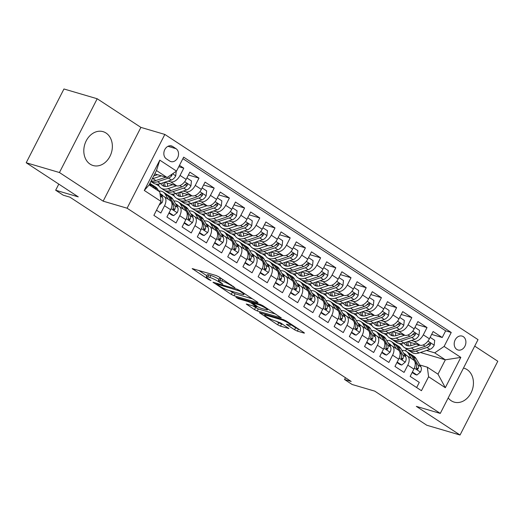 <?xml version="1.0" encoding="UTF-8"?>
<svg xmlns="http://www.w3.org/2000/svg" width="524" height="524" viewBox="0 0 524 524"><rect width="100%" height="100%" fill="white"/><g stroke="black" fill="none" stroke-linecap="round" stroke-linejoin="round"><path stroke-width="0.79" d="M234.929 287.689L218.94 276.882L216.143 275.519L192.164 268.583L208.69 279.6L210.989 280.576L208.467 278.794A7.107 1.015 -152.9 0 1 206.318 276.783A7.107 1.015 -152.9 0 1 207.871 276.888L209.829 277.465A7.107 1.015 -152.9 0 1 218.777 281.82L222.792 284.119L220.604 282.357A7.107 1.015 -152.9 0 1 218.456 280.353A7.107 1.015 -152.9 0 1 220.008 280.458L221.966 281.034A7.107 1.015 -152.9 0 1 230.92 285.39L234.929 287.689M448.197 397.932A17.652 13.952 106.4 0 0 451.203 400.736A17.652 13.952 106.4 0 0 454.184 402.118A17.652 13.952 106.4 0 0 471.869 391.074A17.652 13.952 106.4 0 0 467.12 369.63A17.652 13.952 106.4 0 0 464.14 368.248A17.652 13.952 106.4 0 0 463.478 368.077M106.045 133.037A17.652 13.952 106.4 0 0 103.064 131.655A17.652 13.952 106.4 0 0 85.373 142.698A17.652 13.952 106.4 0 0 90.128 164.143A17.652 13.952 106.4 0 0 93.108 165.525A17.652 13.952 106.4 0 0 110.793 154.482A17.652 13.952 106.4 0 0 106.045 133.037M463.314 336.657A7.244 5.725 106.4 0 0 462.089 336.094A7.244 5.725 106.4 0 0 454.832 340.62A7.244 5.725 106.4 0 0 456.784 349.416A7.244 5.725 106.4 0 0 458.002 349.986A7.244 5.725 106.4 0 0 465.26 345.454A7.244 5.725 106.4 0 0 463.314 336.657M294.58 329.766L297.377 331.129L303.966 333.067L304.451 333.1L303.776 332.471L286.169 320.937L283.373 319.575L259.393 312.632L277.674 324.801L280.471 326.157L288.921 328.535L280.707 322.967L273.967 320.446A5.941 0.845 -152.9 0 1 267.928 317.688A5.941 0.845 -152.9 0 1 264.686 315.127A5.941 0.845 -152.9 0 1 265.982 315.212L281.447 319.764A5.941 0.845 -152.9 0 1 287.486 322.522A5.941 0.845 -152.9 0 1 290.728 325.083A5.941 0.845 -152.9 0 1 289.431 324.991L286.366 324.199L287.041 324.828L294.58 329.766L295.595 327.775L298.922 329.288M59.441 172.527L103.156 201.164L140.904 127.391L97.195 98.754L59.441 172.527L26.2 162.754L78.273 196.873L55.668 190.225L63.266 195.21L69.915 197.162L351.178 381.452L344.53 379.5L352.128 384.485L374.732 391.127L426.805 425.246L460.046 435.018L497.8 361.246L474.711 346.122M103.156 201.164L127.09 208.205L440.278 413.416L416.338 406.382L460.046 435.018M257.553 302.656L258.037 302.689L257.369 302.06L239.756 290.525L236.959 289.163L212.98 282.22L231.261 294.39L234.058 295.752L257.553 302.656L257.729 302.315M262.963 305.728L281.244 317.898L257.264 310.955L254.468 309.592L246.26 304.025L256.76 306.894L251.088 302.99L248.291 301.634L238.368 298.713L235.944 297.324L260.166 304.365L262.963 305.728M26.2 162.754L63.954 88.982L97.195 98.754M431.652 334.404L442.236 337.515L433.119 331.535L429.392 338.812L423.313 334.829A9.052 5.391 123.2 0 1 413.914 341.242L411.36 340.489M416.449 324.441L427.034 327.552L417.916 321.572L414.189 328.856L408.111 324.867A9.052 5.391 123.2 0 1 398.712 331.279L396.157 330.533M401.246 314.479L411.831 317.59L402.714 311.616L398.987 318.893L392.908 314.904A9.052 5.391 123.2 0 1 383.502 321.317L380.955 320.57M386.044 304.516L396.629 307.627L387.505 301.654L383.784 308.931L377.699 304.942A9.052 5.391 123.2 0 1 368.3 311.354L365.752 310.608M370.841 294.553L381.426 297.665L372.302 291.691L368.582 298.968L362.497 294.986A9.052 5.391 123.2 0 1 353.097 301.392L350.549 300.645M355.632 284.591L366.224 287.702L357.099 281.729L353.379 289.006L347.294 285.023A9.052 5.391 123.2 0 1 337.895 291.436L335.347 290.682M340.43 274.628L351.021 277.746L341.897 271.766L338.176 279.043L332.092 275.061A9.052 5.391 123.2 0 1 322.692 281.473L320.144 280.72M325.227 264.666L335.819 267.784L326.694 261.803L322.967 269.081L316.889 265.098A9.052 5.391 123.2 0 1 307.49 271.511L304.942 270.757M310.025 254.71L320.616 257.821L311.492 251.841L307.765 259.118L301.686 255.136A9.052 5.391 123.2 0 1 292.287 261.548L289.733 260.795M294.822 244.747L305.407 247.859L296.289 241.878L292.562 249.155L286.484 245.173A9.052 5.391 123.2 0 1 277.085 251.586L274.53 250.839M279.62 234.785L290.204 237.896L281.087 231.916L277.36 239.199L271.281 235.211A9.052 5.391 123.2 0 1 261.882 241.623L259.328 240.876M264.417 224.822L275.002 227.933L265.884 221.96L262.157 229.237L256.079 225.248A9.052 5.391 123.2 0 1 246.673 231.66L244.125 230.914M249.214 214.86L259.799 217.971L250.682 211.997L246.955 219.274L240.876 215.285A9.052 5.391 123.2 0 1 231.47 221.698L228.923 220.951M234.012 204.897L244.597 208.008L235.472 202.035L231.752 209.312L225.667 205.329A9.052 5.391 123.2 0 1 216.268 211.735L213.72 210.989M218.809 194.935L229.394 198.046L220.27 192.072L216.55 199.349L210.465 195.367A9.052 5.391 123.2 0 1 201.065 201.779L198.517 201.026M203.6 184.972L214.192 188.09L205.067 182.11L201.347 189.387L195.262 185.404A9.052 5.391 123.2 0 1 185.863 191.817L183.315 191.064M188.398 175.009L198.989 178.127L189.865 172.147L186.144 179.424A9.052 5.391 123.2 0 1 176.739 185.837L164.602 182.267M156.519 210.203L160.829 213.026L164.549 205.749A9.052 5.391 123.2 0 0 164.195 196.611A9.052 5.391 123.2 0 0 163.311 196.205L161.399 195.642M164.195 196.611L170.274 200.6A9.052 5.391 123.2 0 1 170.634 209.731L166.907 217.008L176.031 222.988L179.752 215.711A9.052 5.391 123.2 0 0 179.398 206.574A9.052 5.391 123.2 0 0 178.514 206.168L176.601 205.605M179.398 206.574L185.476 210.556A9.052 5.391 -56.8 0 1 185.837 219.694L182.11 226.971L191.234 232.951L194.961 225.674A9.052 5.391 123.2 0 0 194.601 216.536A9.052 5.391 123.2 0 0 193.723 216.13L191.804 215.567M194.601 216.536L200.679 220.519A9.052 5.391 -56.8 0 1 201.039 229.656L197.312 236.933L206.436 242.913L210.163 235.63A9.052 5.391 123.2 0 0 209.803 226.499A9.052 5.391 123.2 0 0 208.925 226.093L207.006 225.53M209.803 226.499L215.881 230.481A9.052 5.391 -56.8 0 1 216.242 239.619L212.521 246.896L221.639 252.869L225.366 245.592A9.052 5.391 123.2 0 0 225.006 236.462A9.052 5.391 123.2 0 0 224.128 236.055L222.209 235.492M225.006 236.462L231.091 240.444A9.052 5.391 -56.8 0 1 231.444 249.581L227.724 256.858L236.841 262.832L240.568 255.555A9.052 5.391 123.2 0 0 240.208 246.424A9.052 5.391 123.2 0 0 239.33 246.018L237.411 245.455M240.208 246.424L246.293 250.407A9.052 5.391 -56.8 0 1 246.647 259.544L242.926 266.821L252.044 272.794L255.771 265.517A9.052 5.391 123.2 0 0 255.411 256.387A9.052 5.391 123.2 0 0 254.533 255.981L252.614 255.417M255.411 256.387L261.496 260.369A9.052 5.391 -56.8 0 1 261.849 269.506L258.129 276.783L267.253 282.757L270.974 275.48A9.052 5.391 123.2 0 0 270.613 266.343A9.052 5.391 123.2 0 0 269.736 265.943L267.816 265.38M270.613 266.343L276.698 270.332A9.052 5.391 -56.8 0 1 277.058 279.462L273.332 286.739L282.456 292.719L286.176 285.442A9.052 5.391 123.2 0 0 285.822 276.305A9.052 5.391 123.2 0 0 284.938 275.906L283.026 275.342M285.822 276.305L291.901 280.294A9.052 5.391 -56.8 0 1 292.261 289.425L288.534 296.702L297.658 302.682L301.379 295.405A9.052 5.391 123.2 0 0 301.025 286.268A9.052 5.391 123.2 0 0 300.141 285.862L298.228 285.298M301.025 286.268L307.103 290.257A9.052 5.391 -56.8 0 1 307.464 299.387L303.737 306.664L312.861 312.645L316.581 305.368A9.052 5.391 123.2 0 0 316.227 296.23A9.052 5.391 123.2 0 0 315.343 295.824L313.431 295.261M316.227 296.23L322.306 300.213A9.052 5.391 -56.8 0 1 322.666 309.35L318.939 316.627L328.063 322.607L331.79 315.33A9.052 5.391 123.2 0 0 331.43 306.193A9.052 5.391 123.2 0 0 330.552 305.787L328.633 305.223M331.43 306.193L337.508 310.175A9.052 5.391 -56.8 0 1 337.869 319.312L334.142 326.59L343.266 332.57L346.993 325.286A9.052 5.391 123.2 0 0 346.633 316.155A9.052 5.391 123.2 0 0 345.755 315.749L343.836 315.186M346.633 316.155L352.711 320.138A9.052 5.391 -56.8 0 1 353.071 329.275L349.344 336.552L358.468 342.526L362.195 335.249A9.052 5.391 123.2 0 0 361.835 326.118A9.052 5.391 123.2 0 0 360.957 325.712L359.038 325.149M361.835 326.118L367.914 330.1A9.052 5.391 -56.8 0 1 368.274 339.238L364.553 346.515L373.671 352.488L377.398 345.211A9.052 5.391 123.2 0 0 377.038 336.081A9.052 5.391 123.2 0 0 376.16 335.674L374.241 335.111M377.038 336.081L383.123 340.063A9.052 5.391 -56.8 0 1 383.476 349.2L379.756 356.477L388.874 362.451L392.6 355.174A9.052 5.391 123.2 0 0 392.24 346.043A9.052 5.391 123.2 0 0 391.363 345.637L389.443 345.074M392.24 346.043L398.325 350.025A9.052 5.391 -56.8 0 1 398.679 359.156L394.958 366.44L404.076 372.413L407.803 365.136A9.052 5.391 123.2 0 0 407.443 355.999A9.052 5.391 123.2 0 0 406.565 355.599L404.646 355.036M387.203 335.589L383.902 333.493M429.392 338.812A9.052 5.391 -56.8 0 1 419.993 345.224L407.849 341.655M372.001 325.627L368.7 323.531M414.189 328.856A9.052 5.391 -56.8 0 1 404.79 335.262L392.646 331.692M356.798 315.664L353.497 313.568M398.987 318.893A9.052 5.391 -56.8 0 1 389.587 325.306L377.444 321.736M341.596 305.702L338.294 303.606M383.784 308.931A9.052 5.391 -56.8 0 1 374.385 315.343L362.241 311.773A14.371 8.561 123.2 0 0 363.106 316.024M326.393 295.739L323.092 293.643M368.582 298.968A9.052 5.391 -56.8 0 1 359.182 305.381L347.039 301.811A14.371 8.561 123.2 0 0 347.903 306.062M311.191 285.776L307.889 283.687M353.379 289.006A9.052 5.391 -56.8 0 1 343.98 295.418L331.836 291.848M295.988 275.814L292.687 273.724M338.176 279.043A9.052 5.391 -56.8 0 1 328.771 285.456L316.634 281.886M280.785 265.858L277.484 263.762M322.967 269.081A9.052 5.391 -56.8 0 1 313.568 275.493L301.431 271.923A14.371 8.561 123.2 0 0 302.296 276.174M265.583 255.895L262.275 253.799M307.765 259.118A9.052 5.391 -56.8 0 1 298.366 265.53L286.222 261.961A14.371 8.561 123.2 0 0 287.093 266.212M250.374 245.933L247.073 243.837M292.562 249.155A9.052 5.391 -56.8 0 1 283.163 255.568L271.019 251.998M235.171 235.97L231.87 233.874M277.36 239.199A9.052 5.391 -56.8 0 1 267.961 245.605L255.817 242.036M219.969 226.008L216.667 223.912M262.157 229.237A9.052 5.391 -56.8 0 1 252.758 235.649L240.614 232.08M204.766 216.045L201.465 213.949M246.955 219.274A9.052 5.391 -56.8 0 1 237.555 225.687L225.412 222.117A14.371 8.561 123.2 0 0 226.276 226.368M189.564 206.083L186.262 203.987M231.752 209.312A9.052 5.391 -56.8 0 1 222.353 215.724L210.209 212.154A14.371 8.561 123.2 0 0 211.074 216.405M174.361 196.12L171.06 194.031M216.55 199.349A9.052 5.391 -56.8 0 1 207.15 205.762L195.007 202.192M159.158 186.158L155.857 184.068M201.347 189.387A9.052 5.391 -56.8 0 1 191.941 195.799L179.804 192.229M166.35 158.851L169.697 161.038A7.015 5.548 106.4 0 0 170.883 161.589A7.015 5.548 106.4 0 0 177.911 157.2A7.015 5.548 106.4 0 0 176.025 148.678L172.678 146.491A7.015 5.548 106.4 0 0 171.492 145.941A7.015 5.548 106.4 0 0 164.464 150.329A7.015 5.548 106.4 0 0 166.35 158.851M127.09 208.205L164.837 134.432L478.026 339.644L440.278 413.416M442.236 337.515L445.655 330.834L451.243 332.478L183.662 157.148L176.523 171.106L167.123 177.518L154.77 173.889M451.243 332.478L444.103 346.436L460.825 357.394L445.315 387.701L428.593 376.743L421.447 390.694L153.873 215.371L161.012 201.412L144.29 190.454L159.8 160.148L176.523 171.106M178.782 166.691L183.786 168.165L180.059 175.442A9.052 5.391 123.2 0 1 170.66 181.854L168.112 181.101M416.639 387.544L419.285 382.376L410.161 376.396L413.881 369.119A9.052 5.391 -56.8 0 0 413.528 359.988L407.443 355.999M198.989 178.127L195.262 185.404M214.192 188.09L210.465 195.367M229.394 198.046L225.667 205.329M244.597 208.008L240.876 215.285M259.799 217.971L256.079 225.248M275.002 227.933L271.281 235.211M290.204 237.896L286.484 245.173M305.407 247.859L301.686 255.136M320.616 257.821L316.889 265.098M335.819 267.784L332.092 275.061M351.021 277.746L347.294 285.023M366.224 287.702L362.497 294.986M381.426 297.665L377.699 304.942M396.629 307.627L392.908 314.904M411.831 317.59L408.111 324.867M427.034 327.552L423.313 334.829M445.655 330.834L182.889 158.661M183.786 168.165L179.477 165.342M420.418 352.495L445.341 359.818L434.697 352.849L426.562 350.451M402.491 345.67L399.105 343.456M167.123 177.518L156.48 170.542L149.137 184.9L159.774 191.876L161.012 201.412M140.904 127.391L164.837 134.432M345.447 377.699L344.53 379.5M58.793 184.114L55.668 190.225M419.855 364.999L427.355 367.2L437.999 374.175L445.341 359.818L460.825 357.394M405.524 350.936L406.539 348.951M428.593 376.743L427.355 367.2M434.697 352.849L444.103 346.436M156.48 170.542L159.8 160.148M149.137 184.9L144.29 190.454M445.315 387.701L437.999 374.175M218.456 280.353L219.477 278.355A7.107 1.015 -152.9 0 1 221.03 278.467L221.619 278.637M218.986 279.318A7.107 1.015 -152.9 0 0 210.844 275.473L209.829 277.465M206.318 276.783L207.34 274.786A7.107 1.015 -152.9 0 1 208.886 274.897L210.844 275.473M198.714 270.397L206.856 275.735M229.604 290.637L235.079 293.754L252.509 298.883M239.573 291.062L216.995 284.047L219.287 285.881A7.107 1.015 -152.9 0 0 228.241 290.237L242.337 294.383A7.107 1.015 -152.9 0 0 243.889 294.488A7.107 1.015 -152.9 0 0 241.734 292.484L239.573 291.062L239.828 290.571M275.716 314.086L258.286 308.964L257.264 310.955M252.81 305.846L258.286 308.964M266.159 309.769A5.941 0.845 -152.9 0 0 267.456 309.861A5.941 0.845 -152.9 0 0 264.214 307.3A5.941 0.845 -152.9 0 0 258.175 304.536L252.241 302.905L257.913 306.809L260.71 308.164L266.159 309.769M290.918 324.71L295.595 327.775M276.017 321.048L278.696 322.804L283.392 324.723M157.534 174.702L153.702 175.972M161.385 175.828L152.936 178.632A17.312 10.31 123.2 0 1 152.235 178.848M176.208 171.322L175.723 175.953A6 3.57 123.2 0 1 171.413 180.007L160.541 183.616A17.312 10.31 123.2 0 1 153.453 183.125L150.899 181.448A17.312 10.31 -56.8 0 0 157.652 181.723L168.525 178.114A6 3.57 -56.8 0 0 171.905 175.507L172.082 174.132M165.944 177.171L155.825 180.525A17.312 10.31 123.2 0 1 151.141 180.977M159.1 205.153L162.047 202.67A6 3.57 -56.8 0 0 162.473 197.483L159.944 193.166M158.818 191.247L157.652 189.256A17.312 10.31 -56.8 0 0 155.595 187.061L152.707 185.168A17.312 10.31 -56.8 0 0 151.744 184.651M151.213 186.262L150.047 184.278A17.312 10.31 -56.8 0 0 149.72 183.76M155.929 189.354L154.763 187.363A17.312 10.31 -56.8 0 0 152.707 185.168M149.93 183.348L150.886 183.976A17.312 10.31 123.2 0 1 152.936 186.171L154.102 188.155M172.743 184.664L168.551 186.053A14.371 8.561 123.2 0 1 162.669 185.647A14.371 8.561 123.2 0 1 160.803 183.524M176.588 185.791L168.138 188.594A17.312 10.31 123.2 0 1 161.058 188.103A17.312 10.31 123.2 0 1 158.228 184.134M186.898 177.95L191.443 180.931L190.926 185.915A6 3.57 123.2 0 1 186.623 189.97L175.743 193.579A17.312 10.31 123.2 0 1 168.662 193.087L165.774 191.195A17.312 10.31 -56.8 0 0 172.855 191.686L183.734 188.077A6 3.57 -56.8 0 0 187.107 185.47L187.409 184.631L186.865 183.669L185.28 184.278A6 3.57 123.2 0 1 181.907 186.878L171.027 190.487A17.312 10.31 123.2 0 1 163.947 189.996L161.058 188.103M167.673 186.302A14.371 8.561 123.2 0 1 167.562 183.138M164.909 190.513A17.312 10.31 -56.8 0 0 165.774 191.195M162.899 182.83A14.371 8.561 -56.8 0 0 164.274 186.341M165.466 186.518A14.371 8.561 123.2 0 1 164.615 182.273M187.107 185.47L185.195 184.907A3.052 1.821 123.2 0 1 184.14 185.529L184.114 185.542M187.946 194.62L183.754 196.015A14.371 8.561 123.2 0 1 177.872 195.603A14.371 8.561 123.2 0 1 176.005 193.487M191.791 195.753L183.341 198.557A17.312 10.31 123.2 0 1 176.261 198.065A17.312 10.31 123.2 0 1 173.431 194.096M202.1 187.913L206.646 190.893L206.129 195.878A6 3.57 123.2 0 1 201.825 199.932L190.946 203.541A17.312 10.31 123.2 0 1 183.865 203.05L180.977 201.157A17.312 10.31 -56.8 0 0 188.057 201.648L198.937 198.039A6 3.57 -56.8 0 0 202.31 195.432L202.611 194.594L202.067 193.631L200.489 194.24A6 3.57 123.2 0 1 197.109 196.841L186.23 200.45A17.312 10.31 123.2 0 1 179.149 199.958L176.261 198.065M182.876 196.264A14.371 8.561 123.2 0 1 182.765 193.101M180.118 200.476A17.312 10.31 -56.8 0 0 180.977 201.157M178.101 192.793A14.371 8.561 -56.8 0 0 179.483 196.304M180.669 196.48A14.371 8.561 123.2 0 1 179.817 192.236M202.31 195.432L200.397 194.869A3.052 1.821 123.2 0 1 199.343 195.491L199.317 195.504M203.148 204.583L198.956 205.978A14.371 8.561 123.2 0 1 193.074 205.565A14.371 8.561 123.2 0 1 191.208 203.45M206.993 205.716L198.55 208.519A17.312 10.31 123.2 0 1 191.463 208.028A17.312 10.31 123.2 0 1 188.633 204.059M217.303 197.876L221.855 200.856L221.331 205.84A6 3.57 123.2 0 1 217.028 209.888L206.148 213.497A17.312 10.31 123.2 0 1 199.068 213.006L196.179 211.113A17.312 10.31 -56.8 0 0 203.26 211.604L214.139 208.002A6 3.57 -56.8 0 0 217.512 205.395L217.814 204.557L217.27 203.587L215.692 204.203A6 3.57 123.2 0 1 212.312 206.803L201.439 210.412A17.312 10.31 123.2 0 1 194.352 209.921L191.463 208.028M198.079 206.227A14.371 8.561 123.2 0 1 197.967 203.063M195.321 210.438A17.312 10.31 -56.8 0 0 196.179 211.113M193.304 202.755A14.371 8.561 -56.8 0 0 194.686 206.266M195.871 206.443A14.371 8.561 123.2 0 1 195.026 202.198M217.512 205.395L215.6 204.832A3.052 1.821 123.2 0 1 214.545 205.454L214.519 205.46M218.351 214.545L214.159 215.934A14.371 8.561 123.2 0 1 208.277 215.528A14.371 8.561 123.2 0 1 206.41 213.412M222.196 215.678L213.753 218.482A17.312 10.31 123.2 0 1 206.666 217.991A17.312 10.31 123.2 0 1 203.836 214.015M232.505 207.838L237.058 210.818L236.534 215.803A6 3.57 123.2 0 1 232.23 219.851L221.351 223.46A17.312 10.31 123.2 0 1 214.27 222.969L211.382 221.076A17.312 10.31 -56.8 0 0 218.462 221.567L229.342 217.958A6 3.57 -56.8 0 0 232.715 215.357L233.016 214.513L232.473 213.55L230.894 214.159A6 3.57 123.2 0 1 227.514 216.766L216.641 220.375A17.312 10.31 123.2 0 1 209.554 219.883L206.666 217.991M213.281 216.183A14.371 8.561 123.2 0 1 213.17 213.026M210.524 220.401A17.312 10.31 -56.8 0 0 211.382 221.076M208.506 212.718A14.371 8.561 -56.8 0 0 209.888 216.229M232.715 215.357L230.802 214.794A3.052 1.821 123.2 0 1 229.748 215.416L229.722 215.423M169.141 212.646L173.693 215.626L177.25 212.633A6 3.57 -56.8 0 0 177.675 207.445L172.855 199.218A17.312 10.31 -56.8 0 0 170.798 197.024L167.909 195.131A17.312 10.31 -56.8 0 0 166.946 194.614M168.178 199.225L165.257 194.24A17.312 10.31 -56.8 0 0 163.2 192.046A17.312 10.31 -56.8 0 0 158.68 191.011M163.2 196.173A14.371 8.561 -56.8 0 0 161.589 194.502A14.371 8.561 -56.8 0 0 160.39 193.926M168.905 213.111L171.964 215.115L173.693 215.626M163.2 192.046L166.088 193.939A17.312 10.31 123.2 0 1 168.145 196.133L172.966 204.353A6 3.57 123.2 0 1 173.143 208.002L173.189 209.338L173.693 209.901L174.387 209.908L174.964 209.2A6 3.57 -56.8 0 0 174.787 205.552L169.966 197.325A17.312 10.31 -56.8 0 0 167.909 195.131M162.866 195.701A14.371 8.561 -56.8 0 0 161.32 195.511M184.343 222.608L188.895 225.589L192.459 222.595A6 3.57 -56.8 0 0 192.878 217.408L188.057 209.181A17.312 10.31 -56.8 0 0 186 206.987L183.112 205.094A17.312 10.31 -56.8 0 0 182.149 204.576M183.38 209.181L180.459 204.203A17.312 10.31 -56.8 0 0 178.402 202.009A17.312 10.31 -56.8 0 0 173.883 200.974M178.402 206.135A14.371 8.561 -56.8 0 0 176.791 204.465A14.371 8.561 -56.8 0 0 175.592 203.888M184.107 223.073L187.166 225.078L188.895 225.589M178.402 202.009L181.291 203.895A17.312 10.31 123.2 0 1 183.348 206.096L188.168 214.316A6 3.57 123.2 0 1 188.345 217.964L188.895 219.857L189.59 219.87L190.166 219.163A6 3.57 -56.8 0 0 189.989 215.515L185.168 207.288A17.312 10.31 -56.8 0 0 183.112 205.094M178.075 205.657A14.371 8.561 -56.8 0 0 176.523 205.474M199.546 232.571L204.098 235.551L207.661 232.558A6 3.57 -56.8 0 0 208.08 227.364L203.26 219.143A17.312 10.31 -56.8 0 0 201.209 216.949L198.321 215.056A17.312 10.31 -56.8 0 0 197.352 214.539M198.583 219.143L195.662 214.159A17.312 10.31 -56.8 0 0 193.605 211.965A17.312 10.31 -56.8 0 0 189.085 210.936M193.605 216.098A14.371 8.561 -56.8 0 0 191.994 214.427A14.371 8.561 -56.8 0 0 190.795 213.851M199.31 233.036L202.369 235.04L204.098 235.551M193.605 211.965L196.493 213.858A17.312 10.31 123.2 0 1 198.55 216.052L203.371 224.279A6 3.57 123.2 0 1 203.548 227.927L204.098 229.82L204.792 229.833L205.375 229.119A6 3.57 -56.8 0 0 205.192 225.477L200.371 217.25A17.312 10.31 -56.8 0 0 198.321 215.056M193.277 215.619A14.371 8.561 -56.8 0 0 191.725 215.436M214.755 242.533L219.301 245.514L222.864 242.52A6 3.57 -56.8 0 0 223.29 237.326L218.462 229.106A17.312 10.31 -56.8 0 0 216.412 226.912L213.523 225.019A17.312 10.31 -56.8 0 0 212.554 224.501M213.785 229.106L210.864 224.121A17.312 10.31 -56.8 0 0 208.807 221.927A17.312 10.31 -56.8 0 0 204.288 220.899M208.807 226.06A14.371 8.561 -56.8 0 0 207.196 224.39A14.371 8.561 -56.8 0 0 205.998 223.807M214.513 242.998L217.571 245.003L219.301 245.514M208.807 221.927L211.696 223.82A17.312 10.31 123.2 0 1 213.753 226.014L218.573 234.241A6 3.57 123.2 0 1 218.75 237.889L219.307 239.782L219.995 239.796L220.578 239.082A6 3.57 -56.8 0 0 220.401 235.433L215.574 227.213A17.312 10.31 -56.8 0 0 213.523 225.019M208.48 225.582A14.371 8.561 -56.8 0 0 206.928 225.399M233.553 224.508L229.361 225.896A14.371 8.561 123.2 0 1 223.486 225.49A14.371 8.561 123.2 0 1 221.613 223.375M237.405 225.641L228.955 228.444A17.312 10.31 123.2 0 1 221.868 227.953A17.312 10.31 123.2 0 1 219.039 223.977M247.708 217.801L252.26 220.781L251.736 225.765A6 3.57 123.2 0 1 247.433 229.813L236.553 233.422A17.312 10.31 123.2 0 1 229.473 232.931L226.584 231.038A17.312 10.31 -56.8 0 0 233.665 231.529L244.544 227.92A6 3.57 -56.8 0 0 247.918 225.32L248.219 224.475L247.675 223.512L246.097 224.121A6 3.57 123.2 0 1 242.717 226.728L231.844 230.337A17.312 10.31 123.2 0 1 224.757 229.846L221.868 227.953M228.484 226.145A14.371 8.561 123.2 0 1 228.372 222.988M225.726 230.363A17.312 10.31 -56.8 0 0 226.584 231.038M223.709 222.68A14.371 8.561 -56.8 0 0 225.091 226.191M244.95 225.379L244.924 225.386A3.052 1.821 123.2 0 0 246.005 224.757L247.918 225.32M229.957 252.489L234.503 255.476L238.066 252.483A6 3.57 -56.8 0 0 238.492 247.289L233.665 239.068A17.312 10.31 -56.8 0 0 231.615 236.874L228.726 234.981A17.312 10.31 -56.8 0 0 227.757 234.464M228.988 239.068L226.067 234.084A17.312 10.31 -56.8 0 0 224.01 231.89A17.312 10.31 -56.8 0 0 219.491 230.855M224.017 236.023A14.371 8.561 -56.8 0 0 222.399 234.352A14.371 8.561 -56.8 0 0 221.2 233.769M229.715 252.961L232.774 254.965L234.503 255.476M224.01 231.89L226.899 233.783A17.312 10.31 123.2 0 1 228.955 235.977L233.776 244.204A6 3.57 123.2 0 1 233.953 247.852L234.51 249.745L235.197 249.758L235.78 249.044A6 3.57 -56.8 0 0 235.603 245.396L230.776 237.176A17.312 10.31 -56.8 0 0 228.726 234.981M223.683 235.545A14.371 8.561 -56.8 0 0 222.13 235.361M248.756 234.47L244.564 235.859A14.371 8.561 123.2 0 1 238.689 235.453A14.371 8.561 123.2 0 1 236.822 233.337M252.607 235.603L244.158 238.407A17.312 10.31 123.2 0 1 237.077 237.916A17.312 10.31 123.2 0 1 234.248 233.94M262.91 227.763L267.463 230.743L266.939 235.728A6 3.57 123.2 0 1 262.635 239.776L251.756 243.385A17.312 10.31 123.2 0 1 244.675 242.894L241.787 241.001A17.312 10.31 -56.8 0 0 248.867 241.492L259.747 237.883A6 3.57 -56.8 0 0 263.12 235.283L263.421 234.438L262.878 233.475L261.299 234.084A6 3.57 123.2 0 1 257.926 236.691L247.046 240.3A17.312 10.31 123.2 0 1 239.966 239.809L237.077 237.916M243.686 236.108A14.371 8.561 123.2 0 1 243.575 232.944M240.929 240.32A17.312 10.31 -56.8 0 0 241.787 241.001M238.911 232.643A14.371 8.561 -56.8 0 0 240.293 236.154M241.479 236.324A14.371 8.561 123.2 0 1 240.634 232.08M263.12 235.283L261.207 234.719A3.052 1.821 123.2 0 1 260.153 235.342L260.127 235.348M245.16 262.452L249.706 265.432L253.269 262.445A6 3.57 -56.8 0 0 253.695 257.251L248.874 249.031A17.312 10.31 -56.8 0 0 246.817 246.837L243.929 244.944A17.312 10.31 -56.8 0 0 242.959 244.426M244.191 249.031L241.269 244.046A17.312 10.31 -56.8 0 0 239.213 241.852A17.312 10.31 -56.8 0 0 234.693 240.817M239.219 245.985A14.371 8.561 -56.8 0 0 237.601 244.315A14.371 8.561 -56.8 0 0 236.403 243.732M244.918 262.924L247.983 264.928L249.706 265.432M239.213 241.852L242.101 243.745A17.312 10.31 123.2 0 1 244.158 245.939L248.979 254.166A6 3.57 123.2 0 1 249.155 257.815L249.712 259.708L250.4 259.721L250.983 259.007A6 3.57 -56.8 0 0 250.806 255.358L245.985 247.138A17.312 10.31 -56.8 0 0 243.929 244.944M238.885 245.507A14.371 8.561 -56.8 0 0 237.339 245.324M263.958 244.433L259.766 245.822A14.371 8.561 123.2 0 1 253.891 245.415A14.371 8.561 123.2 0 1 252.024 243.3M267.81 245.566L259.36 248.369A17.312 10.31 123.2 0 1 252.28 247.878A17.312 10.31 123.2 0 1 249.45 243.902M278.113 237.726L282.665 240.706L282.141 245.691A6 3.57 123.2 0 1 277.838 249.738L266.965 253.347A17.312 10.31 123.2 0 1 259.878 252.856L256.989 250.963A17.312 10.31 -56.8 0 0 264.076 251.454L274.949 247.845A6 3.57 -56.8 0 0 278.329 245.245L278.63 244.4L278.08 243.437L276.502 244.046A6 3.57 123.2 0 1 273.128 246.653L262.249 250.262A17.312 10.31 123.2 0 1 255.168 249.765L252.28 247.878M258.895 246.07A14.371 8.561 123.2 0 1 258.777 242.907M256.131 250.282A17.312 10.31 -56.8 0 0 256.989 250.963M254.12 242.605A14.371 8.561 -56.8 0 0 255.496 246.116M256.688 246.287A14.371 8.561 123.2 0 1 255.836 242.042M278.329 245.245L276.41 244.682A3.052 1.821 123.2 0 1 275.362 245.304L275.329 245.311M260.363 272.414L264.915 275.395L268.471 272.408A6 3.57 -56.8 0 0 268.897 267.214L264.076 258.987A17.312 10.31 -56.8 0 0 262.02 256.793L259.131 254.9A17.312 10.31 -56.8 0 0 258.168 254.389M259.393 258.994L256.472 254.009A17.312 10.31 -56.8 0 0 254.415 251.815A17.312 10.31 -56.8 0 0 249.902 250.78M254.422 255.948A14.371 8.561 -56.8 0 0 252.804 254.278A14.371 8.561 -56.8 0 0 251.605 253.695M260.12 272.886L263.186 274.89L264.915 275.395M254.415 251.815L257.304 253.708A17.312 10.31 123.2 0 1 259.36 255.902L264.181 264.129A6 3.57 123.2 0 1 264.358 267.777L264.915 269.67L265.603 269.683L266.185 268.969A6 3.57 -56.8 0 0 266.009 265.321L261.188 257.094A17.312 10.31 -56.8 0 0 259.131 254.9M254.088 255.47A14.371 8.561 -56.8 0 0 252.542 255.286M279.161 254.395L274.969 255.784A14.371 8.561 123.2 0 1 269.094 255.378A14.371 8.561 123.2 0 1 267.227 253.262M283.012 255.529L274.563 258.325A17.312 10.31 123.2 0 1 267.482 257.834A17.312 10.31 123.2 0 1 264.653 253.865M293.316 247.682L297.868 250.668L297.35 255.653A6 3.57 123.2 0 1 293.04 259.701L282.167 263.31A17.312 10.31 123.2 0 1 275.08 262.819L272.192 260.926A17.312 10.31 -56.8 0 0 279.279 261.417L290.152 257.808A6 3.57 -56.8 0 0 293.532 255.201L293.833 254.363L293.283 253.4L291.704 254.009A6 3.57 123.2 0 1 288.331 256.609L277.451 260.218A17.312 10.31 123.2 0 1 270.371 259.727L267.482 257.834M274.098 256.033A14.371 8.561 123.2 0 1 273.98 252.869M271.334 260.245A17.312 10.31 -56.8 0 0 272.192 260.926M269.323 252.568A14.371 8.561 -56.8 0 0 270.698 256.072M271.891 256.249A14.371 8.561 123.2 0 1 271.039 252.005M293.532 255.201L291.619 254.644A3.052 1.821 123.2 0 1 290.565 255.267L290.532 255.273M275.565 282.377L280.117 285.357L283.674 282.371A6 3.57 -56.8 0 0 284.1 277.176L279.279 268.95A17.312 10.31 -56.8 0 0 277.222 266.755L274.334 264.862A17.312 10.31 -56.8 0 0 273.371 264.345M274.596 268.956L271.674 263.972A17.312 10.31 -56.8 0 0 269.624 261.777A17.312 10.31 -56.8 0 0 265.105 260.742M269.624 265.91A14.371 8.561 -56.8 0 0 268.006 264.234A14.371 8.561 -56.8 0 0 266.808 263.657M275.323 282.842L278.388 284.853L280.117 285.357M269.624 261.777L272.513 263.67A17.312 10.31 123.2 0 1 274.563 265.865L279.384 274.085A6 3.57 123.2 0 1 279.561 277.733L280.117 279.633L280.812 279.646L281.388 278.932A6 3.57 -56.8 0 0 281.211 275.283L276.39 267.057A17.312 10.31 -56.8 0 0 274.334 264.862M269.29 265.432A14.371 8.561 -56.8 0 0 267.744 265.249M290.768 292.34L295.32 295.32L298.877 292.327A6 3.57 -56.8 0 0 299.302 287.139L294.481 278.912A17.312 10.31 -56.8 0 0 292.425 276.718L289.536 274.825A17.312 10.31 -56.8 0 0 288.573 274.307M289.798 278.919L286.877 273.934A17.312 10.31 -56.8 0 0 284.827 271.74A17.312 10.31 -56.8 0 0 280.307 270.705M284.827 275.873A14.371 8.561 -56.8 0 0 283.209 274.196A14.371 8.561 -56.8 0 0 282.017 273.62M290.532 292.805L293.591 294.816L295.32 295.32M284.827 271.74L287.715 273.633A17.312 10.31 123.2 0 1 289.765 275.827L294.593 284.047A6 3.57 123.2 0 1 294.77 287.696L294.816 289.032L295.32 289.595L296.014 289.608L296.591 288.894A6 3.57 -56.8 0 0 296.414 285.246L291.593 277.019A17.312 10.31 -56.8 0 0 289.536 274.825M284.493 275.395A14.371 8.561 -56.8 0 0 282.947 275.211M305.97 302.302L310.522 305.282L314.079 302.289A6 3.57 -56.8 0 0 314.505 297.101L309.684 288.875A17.312 10.31 -56.8 0 0 307.627 286.68L304.739 284.787A17.312 10.31 -56.8 0 0 303.776 284.27M305.007 288.881L302.079 283.897A17.312 10.31 -56.8 0 0 300.029 281.702A17.312 10.31 -56.8 0 0 295.51 280.668M300.029 285.829A14.371 8.561 -56.8 0 0 298.418 284.159A14.371 8.561 -56.8 0 0 297.219 283.582M305.734 302.767L308.793 304.772L310.522 305.282M300.029 281.702L302.918 283.595A17.312 10.31 123.2 0 1 304.968 285.79L309.795 294.01A6 3.57 123.2 0 1 309.972 297.658L310.018 298.994L310.522 299.558L311.217 299.564L311.793 298.857A6 3.57 -56.8 0 0 311.616 295.209L306.795 286.982A17.312 10.31 -56.8 0 0 304.739 284.787M299.695 285.351A14.371 8.561 -56.8 0 0 298.149 285.167M321.173 312.265L325.725 315.245L329.288 312.252A6 3.57 -56.8 0 0 329.707 307.064L324.887 298.837A17.312 10.31 -56.8 0 0 322.83 296.643L319.941 294.75A17.312 10.31 -56.8 0 0 318.978 294.233M320.21 298.837L317.289 293.859A17.312 10.31 -56.8 0 0 315.232 291.658A17.312 10.31 -56.8 0 0 310.712 290.63M315.232 295.791A14.371 8.561 -56.8 0 0 313.621 294.121A14.371 8.561 -56.8 0 0 312.422 293.545M320.937 312.73L323.996 314.734L325.725 315.245M315.232 291.658L318.12 293.551A17.312 10.31 123.2 0 1 320.177 295.752L324.998 303.972A6 3.57 123.2 0 1 325.175 307.621L325.725 309.514L326.419 309.527L326.996 308.819A6 3.57 -56.8 0 0 326.819 305.171L321.998 296.944A17.312 10.31 -56.8 0 0 319.941 294.75M314.898 295.313A14.371 8.561 -56.8 0 0 313.352 295.13M336.375 322.227L340.928 325.208L344.491 322.214A6 3.57 -56.8 0 0 344.91 317.02L340.089 308.8A17.312 10.31 -56.8 0 0 338.032 306.606L335.144 304.713A17.312 10.31 -56.8 0 0 334.181 304.195M335.412 308.8L332.491 303.815A17.312 10.31 -56.8 0 0 330.434 301.621A17.312 10.31 -56.8 0 0 325.915 300.593M330.434 305.754A14.371 8.561 -56.8 0 0 328.823 304.084A14.371 8.561 -56.8 0 0 327.624 303.507M336.139 322.692L339.198 324.697L340.928 325.208M330.434 301.621L333.323 303.514A17.312 10.31 123.2 0 1 335.38 305.708L340.2 313.935A6 3.57 123.2 0 1 340.377 317.583L340.928 319.476L341.622 319.489L342.198 318.775A6 3.57 -56.8 0 0 342.021 315.127L337.201 306.907A17.312 10.31 -56.8 0 0 335.144 304.713M330.107 305.276A14.371 8.561 -56.8 0 0 328.555 305.092M351.578 332.19L356.13 335.17L359.693 332.177A6 3.57 -56.8 0 0 360.112 326.983L355.292 318.762A17.312 10.31 -56.8 0 0 353.241 316.568L350.353 314.675A17.312 10.31 -56.8 0 0 349.384 314.158M350.615 318.762L347.694 313.778A17.312 10.31 -56.8 0 0 345.637 311.584A17.312 10.31 -56.8 0 0 341.117 310.555M345.637 315.717A14.371 8.561 -56.8 0 0 344.026 314.046A14.371 8.561 -56.8 0 0 342.827 313.463M351.342 332.655L354.401 334.659L356.13 335.17M345.637 311.584L348.526 313.476A17.312 10.31 123.2 0 1 350.582 315.671L355.403 323.898A6 3.57 123.2 0 1 355.58 327.546L356.137 329.439L356.824 329.452L357.407 328.738A6 3.57 -56.8 0 0 357.224 325.09L352.403 316.869A17.312 10.31 -56.8 0 0 350.353 314.675M345.309 315.238A14.371 8.561 -56.8 0 0 343.757 315.055M366.787 342.146L371.333 345.133L374.896 342.139A6 3.57 -56.8 0 0 375.322 336.945L370.494 328.725A17.312 10.31 -56.8 0 0 368.444 326.531L365.556 324.638A17.312 10.31 -56.8 0 0 364.586 324.12M365.817 328.725L362.896 323.74A17.312 10.31 -56.8 0 0 360.839 321.546A17.312 10.31 -56.8 0 0 356.32 320.511M360.839 325.679A14.371 8.561 -56.8 0 0 359.228 324.009A14.371 8.561 -56.8 0 0 358.03 323.426M366.545 342.617L369.603 344.622L371.333 345.133M360.839 321.546L363.728 323.439A17.312 10.31 123.2 0 1 365.785 325.633L370.606 333.86A6 3.57 123.2 0 1 370.782 337.508L371.339 339.401L372.027 339.414L372.61 338.701A6 3.57 -56.8 0 0 372.433 335.052L367.606 326.832A17.312 10.31 -56.8 0 0 365.556 324.638M360.512 325.201A14.371 8.561 -56.8 0 0 358.96 325.018M381.989 352.108L386.535 355.089L390.098 352.102A6 3.57 -56.8 0 0 390.524 346.908L385.703 338.687A17.312 10.31 -56.8 0 0 383.647 336.487L380.758 334.6A17.312 10.31 -56.8 0 0 379.789 334.083M381.02 338.687L378.099 333.703A17.312 10.31 -56.8 0 0 376.042 331.509A17.312 10.31 -56.8 0 0 371.523 330.474M376.049 335.642A14.371 8.561 -56.8 0 0 374.431 333.971A14.371 8.561 -56.8 0 0 373.232 333.388M381.747 352.58L384.806 354.584L386.535 355.089M376.042 331.509L378.931 333.402A17.312 10.31 123.2 0 1 380.987 335.596L385.808 343.823A6 3.57 123.2 0 1 385.985 347.471L386.542 349.364L387.229 349.377L387.812 348.663A6 3.57 -56.8 0 0 387.636 345.015L382.815 336.794A17.312 10.31 -56.8 0 0 380.758 334.6M375.715 335.163A14.371 8.561 -56.8 0 0 374.162 334.98M397.192 362.071L401.738 365.051L405.301 362.064A6 3.57 -56.8 0 0 405.727 356.87L400.906 348.643A17.312 10.31 -56.8 0 0 398.849 346.449L395.961 344.556A17.312 10.31 -56.8 0 0 394.991 344.045M396.223 348.65L393.301 343.665A17.312 10.31 -56.8 0 0 391.245 341.471A17.312 10.31 -56.8 0 0 386.725 340.436M391.251 345.604A14.371 8.561 -56.8 0 0 389.633 343.934A14.371 8.561 -56.8 0 0 388.435 343.351M396.95 362.543L400.015 364.547L401.738 365.051M391.245 341.471L394.133 343.364A17.312 10.31 123.2 0 1 396.19 345.558L401.011 353.785A6 3.57 123.2 0 1 401.188 357.427L401.744 359.326L402.432 359.34L403.015 358.626A6 3.57 -56.8 0 0 402.838 354.977L398.017 346.75A17.312 10.31 -56.8 0 0 395.961 344.556M390.917 345.126A14.371 8.561 -56.8 0 0 389.371 344.943M294.364 264.358L290.178 265.747A14.371 8.561 123.2 0 1 284.296 265.341A14.371 8.561 123.2 0 1 282.429 263.225M298.215 265.485L289.765 268.288A17.312 10.31 123.2 0 1 282.685 267.797A17.312 10.31 123.2 0 1 279.855 263.827M308.525 257.644L313.07 260.631L312.553 265.609A6 3.57 123.2 0 1 308.243 269.663L297.37 273.273A17.312 10.31 123.2 0 1 290.283 272.781L287.394 270.888A17.312 10.31 -56.8 0 0 294.481 271.38L305.354 267.771A6 3.57 -56.8 0 0 308.734 265.164L309.036 264.325L308.485 263.362L306.907 263.972A6 3.57 123.2 0 1 303.534 266.572L292.654 270.181A17.312 10.31 123.2 0 1 285.573 269.69L282.685 267.797M289.3 265.996A14.371 8.561 123.2 0 1 289.183 262.832M286.536 270.207A17.312 10.31 -56.8 0 0 287.394 270.888M284.525 262.524A14.371 8.561 -56.8 0 0 285.901 266.035M308.734 265.164L306.822 264.6A3.052 1.821 123.2 0 1 305.767 265.223L305.741 265.236M309.566 274.321L305.381 275.709A14.371 8.561 123.2 0 1 299.499 275.303A14.371 8.561 123.2 0 1 297.632 273.181M313.418 275.447L304.968 278.251A17.312 10.31 123.2 0 1 297.887 277.759A17.312 10.31 123.2 0 1 295.058 273.79M323.727 267.607L328.273 270.587L327.755 275.572A6 3.57 123.2 0 1 323.446 279.626L312.573 283.235A17.312 10.31 123.2 0 1 305.492 282.744L302.603 280.851A17.312 10.31 -56.8 0 0 309.684 281.342L320.557 277.733A6 3.57 -56.8 0 0 323.937 275.126L324.238 274.288L323.688 273.325L322.109 273.934A6 3.57 123.2 0 1 318.736 276.534L307.857 280.144A17.312 10.31 123.2 0 1 300.776 279.652L297.887 277.759M304.503 275.958A14.371 8.561 123.2 0 1 304.392 272.794M301.739 280.17A17.312 10.31 -56.8 0 0 302.603 280.851M299.728 272.487A14.371 8.561 -56.8 0 0 301.103 275.997M323.937 275.126L322.024 274.563A3.052 1.821 123.2 0 1 320.97 275.185L320.943 275.198M324.775 284.277L320.583 285.672A14.371 8.561 123.2 0 1 314.701 285.259A14.371 8.561 123.2 0 1 312.835 283.143M328.62 285.41L320.171 288.213A17.312 10.31 123.2 0 1 313.09 287.722A17.312 10.31 123.2 0 1 310.26 283.753M338.93 277.569L343.475 280.55L342.958 285.534A6 3.57 123.2 0 1 338.655 289.589L327.775 293.198A17.312 10.31 123.2 0 1 320.695 292.7L317.806 290.813A17.312 10.31 -56.8 0 0 324.887 291.305L335.766 287.696A6 3.57 -56.8 0 0 339.139 285.089L339.441 284.25L338.897 283.288L337.312 283.897A6 3.57 123.2 0 1 333.939 286.497L323.059 290.106A17.312 10.31 123.2 0 1 315.979 289.615L313.09 287.722M319.706 285.921A14.371 8.561 123.2 0 1 319.594 282.757M316.941 290.132A17.312 10.31 -56.8 0 0 317.806 290.813M314.931 282.449A14.371 8.561 -56.8 0 0 316.306 285.96M317.498 286.137A14.371 8.561 123.2 0 1 316.647 281.892M339.139 285.089L337.227 284.525A3.052 1.821 123.2 0 1 336.172 285.148L336.146 285.161M339.978 294.239L335.786 295.634A14.371 8.561 123.2 0 1 329.904 295.222A14.371 8.561 123.2 0 1 328.037 293.106M343.823 295.372L335.373 298.176A17.312 10.31 123.2 0 1 328.293 297.684A17.312 10.31 123.2 0 1 325.463 293.709M354.132 287.532L358.678 290.512L358.161 295.497A6 3.57 123.2 0 1 353.857 299.545L342.978 303.154A17.312 10.31 123.2 0 1 335.897 302.662L333.009 300.769A17.312 10.31 -56.8 0 0 340.089 301.261L350.969 297.652A6 3.57 -56.8 0 0 354.342 295.051L354.643 294.213L354.1 293.243L352.521 293.859A6 3.57 123.2 0 1 349.141 296.46L338.262 300.069A17.312 10.31 123.2 0 1 331.181 299.577L328.293 297.684M334.908 295.883A14.371 8.561 123.2 0 1 334.797 292.719M332.151 300.095A17.312 10.31 -56.8 0 0 333.009 300.769M330.133 292.412A14.371 8.561 -56.8 0 0 331.515 295.922M332.701 296.099A14.371 8.561 123.2 0 1 331.849 291.855M354.342 295.051L352.429 294.488A3.052 1.821 123.2 0 1 351.375 295.11L351.349 295.117M355.18 304.202L350.988 305.59A14.371 8.561 123.2 0 1 345.106 305.184A14.371 8.561 123.2 0 1 343.24 303.069M359.025 305.335L350.582 308.138A17.312 10.31 123.2 0 1 343.495 307.647A17.312 10.31 123.2 0 1 340.666 303.671M369.335 297.494L373.887 300.475L373.363 305.459A6 3.57 123.2 0 1 369.06 309.507L358.18 313.116A17.312 10.31 123.2 0 1 351.1 312.625L348.211 310.732A17.312 10.31 -56.8 0 0 355.292 311.223L366.171 307.614A6 3.57 -56.8 0 0 369.544 305.014L369.846 304.169L369.302 303.206L367.724 303.815A6 3.57 123.2 0 1 364.344 306.422L353.471 310.031A17.312 10.31 123.2 0 1 346.384 309.54L343.495 307.647M350.111 305.839A14.371 8.561 123.2 0 1 349.999 302.682M347.353 310.057A17.312 10.31 -56.8 0 0 348.211 310.732M345.336 302.374A14.371 8.561 -56.8 0 0 346.718 305.885M369.544 305.014L367.632 304.451A3.052 1.821 123.2 0 1 366.577 305.073L366.551 305.079M370.383 314.164L366.191 315.553A14.371 8.561 123.2 0 1 360.316 315.147A14.371 8.561 123.2 0 1 358.442 313.031M374.234 315.297L365.785 318.101A17.312 10.31 123.2 0 1 358.698 317.61A17.312 10.31 123.2 0 1 355.868 313.634M384.537 307.457L389.09 310.437L388.566 315.422A6 3.57 123.2 0 1 384.262 319.47L373.383 323.079A17.312 10.31 123.2 0 1 366.302 322.588L363.414 320.695A17.312 10.31 -56.8 0 0 370.494 321.186L381.374 317.577A6 3.57 -56.8 0 0 384.747 314.976L385.048 314.131L384.505 313.169L382.926 313.778A6 3.57 123.2 0 1 379.546 316.385L368.673 319.994A17.312 10.31 123.2 0 1 361.586 319.502L358.698 317.61M365.313 315.802A14.371 8.561 123.2 0 1 365.202 312.645M362.556 320.02A17.312 10.31 -56.8 0 0 363.414 320.695M360.538 312.337A14.371 8.561 -56.8 0 0 361.92 315.848M384.747 314.976L382.834 314.413A3.052 1.821 123.2 0 1 381.78 315.035L381.754 315.042M385.585 324.127L381.393 325.515A14.371 8.561 123.2 0 1 375.518 325.109A14.371 8.561 123.2 0 1 373.645 322.994M389.437 325.26L380.987 328.063A17.312 10.31 123.2 0 1 373.9 327.572A17.312 10.31 123.2 0 1 371.071 323.596M399.74 317.42L404.292 320.4L403.768 325.384A6 3.57 123.2 0 1 399.465 329.432L388.585 333.041A17.312 10.31 123.2 0 1 381.505 332.55L378.616 330.657A17.312 10.31 -56.8 0 0 385.697 331.148L396.576 327.539A6 3.57 -56.8 0 0 399.95 324.939L400.251 324.094L399.707 323.131L398.129 323.74A6 3.57 123.2 0 1 394.749 326.347L383.876 329.956A17.312 10.31 123.2 0 1 376.789 329.465L373.9 327.572M380.516 325.764A14.371 8.561 123.2 0 1 380.404 322.601M377.758 329.976A17.312 10.31 -56.8 0 0 378.616 330.657M375.741 322.299A14.371 8.561 -56.8 0 0 377.123 325.81M378.308 325.98A14.371 8.561 123.2 0 1 377.463 321.736M399.95 324.939L398.037 324.376A3.052 1.821 123.2 0 1 396.982 324.998L396.956 325.004M400.788 334.089L396.596 335.478A14.371 8.561 123.2 0 1 390.721 335.072A14.371 8.561 123.2 0 1 388.854 332.956M404.639 335.222L396.19 338.026A17.312 10.31 123.2 0 1 389.109 337.528A17.312 10.31 123.2 0 1 386.28 333.559M414.942 327.382L419.495 330.362L418.971 335.347A6 3.57 123.2 0 1 414.667 339.395L403.788 343.004A17.312 10.31 123.2 0 1 396.707 342.513L393.819 340.62A17.312 10.31 -56.8 0 0 400.899 341.111L411.779 337.502A6 3.57 -56.8 0 0 415.159 334.901L415.46 334.057L414.91 333.094L413.331 333.703A6 3.57 123.2 0 1 409.958 336.31L399.078 339.919A17.312 10.31 123.2 0 1 391.998 339.421L389.109 337.528M395.718 335.727A14.371 8.561 123.2 0 1 395.607 332.563M392.961 339.938A17.312 10.31 -56.8 0 0 393.819 340.62M390.95 332.262A14.371 8.561 -56.8 0 0 392.325 335.773M393.517 335.943A14.371 8.561 123.2 0 1 392.666 331.699M415.159 334.901L413.24 334.338A3.052 1.821 123.2 0 1 412.185 334.96L412.159 334.967M415.991 344.052L411.799 345.44A14.371 8.561 123.2 0 1 405.923 345.034A14.371 8.561 123.2 0 1 404.056 342.919M419.842 345.178L411.392 347.982A17.312 10.31 123.2 0 1 404.312 347.491A17.312 10.31 123.2 0 1 401.482 343.521M430.145 337.338L434.697 340.325L434.173 345.303A6 3.57 123.2 0 1 429.87 349.357L418.997 352.966A17.312 10.31 123.2 0 1 411.91 352.475L409.021 350.582A17.312 10.31 -56.8 0 0 416.108 351.073L426.981 347.464A6 3.57 -56.8 0 0 430.361 344.858L430.663 344.019L430.112 343.056L428.534 343.665A6 3.57 123.2 0 1 425.161 346.266L414.281 349.875A17.312 10.31 123.2 0 1 407.2 349.384L404.312 347.491M410.927 345.689A14.371 8.561 123.2 0 1 410.809 342.526M408.163 349.901A17.312 10.31 -56.8 0 0 409.021 350.582M406.152 342.218A14.371 8.561 -56.8 0 0 407.528 345.729M408.72 345.906A14.371 8.561 123.2 0 1 407.869 341.661M430.361 344.858L428.449 344.301A3.052 1.821 123.2 0 1 427.394 344.923L427.361 344.93M412.395 372.033L416.947 375.014L420.503 372.02A6 3.57 -56.8 0 0 420.929 366.833L416.108 358.606A17.312 10.31 -56.8 0 0 414.052 356.412L411.163 354.519A17.312 10.31 -56.8 0 0 410.2 354.001M411.425 358.613L408.504 353.628A17.312 10.31 -56.8 0 0 406.447 351.434A17.312 10.31 -56.8 0 0 401.934 350.399M406.454 355.567A14.371 8.561 -56.8 0 0 404.836 353.89A14.371 8.561 -56.8 0 0 403.637 353.314M412.152 372.499L415.218 374.509L416.947 375.014M406.447 351.434L409.336 353.327A17.312 10.31 123.2 0 1 411.392 355.521L416.213 363.741A6 3.57 123.2 0 1 416.39 367.389L416.947 369.289L417.635 369.302L418.218 368.588A6 3.57 -56.8 0 0 418.041 364.94L413.22 356.713A17.312 10.31 -56.8 0 0 411.163 354.519M406.12 355.089A14.371 8.561 -56.8 0 0 404.574 354.905M419.993 345.224L413.914 341.242M404.79 335.262L398.712 331.279M389.587 325.306L383.502 321.317M374.385 315.343L368.3 311.354M359.182 305.381L353.097 301.392M343.98 295.418L337.895 291.436M328.771 285.456L322.692 281.473M313.568 275.493L307.49 271.511M298.366 265.53L292.287 261.548M283.163 255.568L277.085 251.586M267.961 245.605L261.882 241.623M252.758 235.649L246.673 231.66M237.555 225.687L231.47 221.698M222.353 215.724L216.268 211.735M207.15 205.762L201.065 201.779M191.941 195.799L185.863 191.817M176.739 185.837L170.66 181.854M170.634 209.731L164.549 205.749M413.881 369.119L407.803 365.136M398.679 359.156L392.6 355.174M383.476 349.2L377.398 345.211M368.274 339.238L362.195 335.249M353.071 329.275L346.993 325.286M337.869 319.312L331.79 315.33M322.666 309.35L316.581 305.368M307.464 299.387L301.379 295.405M292.261 289.425L286.176 285.442M277.058 279.462L270.974 275.48M261.849 269.506L255.771 265.517M246.647 259.544L240.568 255.555M231.444 249.581L225.366 245.592M216.242 239.619L210.163 235.63M201.039 229.656L194.961 225.674M185.837 219.694L179.752 215.711M186.144 179.424L180.059 175.442M170.202 145.757L172.678 146.491M167.968 146.314L176.025 148.678M231.169 284.899L230.92 285.39M222.798 279.41L221.966 281.034M221.03 278.467L220.008 280.458M221.082 282.672L220.833 283.17M219.078 281.237L218.777 281.82M208.886 274.897L207.871 276.888M208.945 279.102L208.69 279.6M193.074 268.74L192.839 269.212M233.219 286.242L232.97 286.733M235.079 293.754L234.058 295.752M232.283 292.392L231.261 294.39M213.897 282.384L213.654 282.849M237.909 289.53L237.614 290.113M217.329 283.392L216.995 284.047M241.99 291.986L241.734 292.484M280.936 317.524L280.759 317.865M255.489 307.601L254.468 309.592M247.171 304.189L246.935 304.654M256.341 305.774L256.085 306.271M251.664 301.87L251.088 302.99M248.625 300.973L248.291 301.634M238.708 298.058L238.368 298.713M258.515 303.881L258.175 304.536M253.066 302.283L252.725 302.938M287.283 324.363L287.041 324.828M281.781 319.103L281.447 319.764M266.316 314.557L265.982 315.212M288.606 328.162L288.436 328.502M281.493 324.166L280.471 326.157M278.696 322.804L277.674 324.801M260.304 312.789L260.068 313.26M304.136 332.727L303.966 333.067M298.392 329.137L297.377 331.129M175.737 175.828L172.606 173.778M155.825 180.525L152.936 178.632M160.541 183.616L157.652 181.723M171.413 180.007L168.525 178.114M170.621 175.134L171.905 175.507M160.744 201.95L161.962 202.749M154.763 187.363L157.652 189.256M150.047 184.278L152.936 186.171M160.324 196.074L162.473 197.483M190.939 185.791L184.703 181.704M171.027 190.487L168.138 188.594M175.743 193.579L172.855 191.686M181.907 186.878L179.902 185.568M186.623 189.97L183.734 188.077M206.142 195.753L199.906 191.666M186.23 200.45L183.341 198.557M190.946 203.541L188.057 201.648M197.109 196.841L195.105 195.531M201.825 199.932L198.937 198.039M221.344 205.716L215.109 201.629M201.439 210.412L198.55 208.519M206.148 213.497L203.26 211.604M212.312 206.803L210.314 205.493M217.028 209.888L214.139 208.002M236.547 215.678L230.311 211.591M216.641 220.375L213.753 218.482M221.351 223.46L218.462 221.567M227.514 216.766L225.517 215.456M232.23 219.851L229.342 217.958M171.099 208.735L177.164 212.711M169.966 197.325L172.855 199.218M165.257 194.24L168.145 196.133M174.787 205.552L177.675 207.445M171.97 203.705L172.966 204.353M173.058 208.637L174.964 209.2M186.302 218.698L192.367 222.674M185.168 207.288L188.057 209.181M180.459 204.203L183.348 206.096M189.989 215.515L192.878 217.408M187.173 213.668L188.168 214.316M188.26 218.6L190.166 219.163M201.504 228.661L207.57 232.636M200.371 217.25L203.26 219.143M195.662 214.159L198.55 216.052M205.192 225.477L208.08 227.364M202.375 223.63L203.371 224.279M203.463 228.562L205.375 229.119M216.707 238.617L222.772 242.592M215.574 227.213L218.462 229.106M210.864 224.121L213.753 226.014M220.401 235.433L223.29 237.326M217.578 233.586L218.573 234.241M218.665 238.525L220.578 239.082M251.749 225.641L245.514 221.554M231.844 230.337L228.955 228.444M236.553 233.422L233.665 231.529M242.717 226.728L240.719 225.412M247.433 229.813L244.544 227.92M231.909 248.579L237.975 252.555M230.776 237.176L233.665 239.068M226.067 234.084L228.955 235.977M235.603 245.396L238.492 247.289M232.78 243.549L233.776 244.204M233.868 248.487L235.78 249.044M266.952 235.603L260.716 231.516M247.046 240.3L244.158 238.407M251.756 243.385L248.867 241.492M257.926 236.691L255.922 235.374M262.635 239.776L259.747 237.883M247.112 258.542L253.184 262.517M245.985 247.138L248.874 249.031M241.269 244.046L244.158 245.939M250.806 255.358L253.695 257.251M247.983 253.511L248.979 254.166M249.07 258.443L250.983 259.007M282.161 245.566L275.919 241.479M262.249 250.262L259.36 248.369M266.965 253.347L264.076 251.454M273.128 246.653L271.124 245.337M277.838 249.738L274.949 247.845M262.314 268.504L268.386 272.48M261.188 257.094L264.076 258.987M256.472 254.009L259.36 255.902M266.009 265.321L268.897 267.214M263.186 263.474L264.181 264.129M264.273 268.406L266.185 268.969M297.363 255.529L291.128 251.441M277.451 260.218L274.563 258.325M282.167 263.31L279.279 261.417M288.331 256.609L286.327 255.299M293.04 259.701L290.152 257.808M277.517 278.467L283.589 282.443M276.39 267.057L279.279 268.95M271.674 263.972L274.563 265.865M281.211 275.283L284.1 277.176M278.395 273.436L279.384 274.085M279.482 278.368L281.388 278.932M292.719 288.429L298.791 292.405M291.593 277.019L294.481 278.912M286.877 273.934L289.765 275.827M296.414 285.246L299.302 287.139M293.597 283.399L294.593 284.047M294.685 288.331L296.591 288.894M307.929 298.392L313.994 302.368M306.795 286.982L309.684 288.875M302.079 283.897L304.968 285.79M311.616 295.209L314.505 297.101M308.8 293.361L309.795 294.01M309.887 298.294L311.793 298.857M323.131 308.354L329.196 312.33M321.998 296.944L324.887 298.837M317.289 293.859L320.177 295.752M326.819 305.171L329.707 307.064M324.002 303.324L324.998 303.972M325.09 308.256L326.996 308.819M338.334 318.317L344.399 322.293M337.201 306.907L340.089 308.8M332.491 303.815L335.38 305.708M342.021 315.127L344.91 317.02M339.205 313.28L340.2 313.935M340.292 318.219L342.198 318.775M353.536 328.273L359.602 332.249M352.403 316.869L355.292 318.762M347.694 313.778L350.582 315.671M357.224 325.09L360.112 326.983M354.407 323.243L355.403 323.898M355.495 328.181L357.407 328.738M368.739 338.235L374.804 342.211M367.606 326.832L370.494 328.725M362.896 323.74L365.785 325.633M372.433 335.052L375.322 336.945M369.61 333.205L370.606 333.86M370.697 338.144L372.61 338.701M383.941 348.198L390.007 352.174M382.815 336.794L385.703 338.687M378.099 333.703L380.987 335.596M387.636 345.015L390.524 346.908M384.812 343.168L385.808 343.823M385.9 348.1L387.812 348.663M399.144 358.161L405.216 362.136M398.017 346.75L400.906 348.643M393.301 343.665L396.19 345.558M402.838 354.977L405.727 356.87M400.015 353.13L401.011 353.785M401.102 358.062L403.015 358.626M312.566 265.485L306.33 261.404M292.654 270.181L289.765 268.288M297.37 273.273L294.481 271.38M303.534 266.572L301.529 265.262M308.243 269.663L305.354 267.771M327.769 275.447L321.533 271.36M307.857 280.144L304.968 278.251M312.573 283.235L309.684 281.342M318.736 276.534L316.732 275.224M323.446 279.626L320.557 277.733M342.971 285.41L336.736 281.322M323.059 290.106L320.171 288.213M327.775 293.198L324.887 291.305M333.939 286.497L331.934 285.187M338.655 289.589L335.766 287.696M358.174 295.372L351.938 291.285M338.262 300.069L335.373 298.176M342.978 303.154L340.089 301.261M349.141 296.46L347.137 295.15M353.857 299.545L350.969 297.652M373.376 305.335L367.141 301.248M353.471 310.031L350.582 308.138M358.18 313.116L355.292 311.223M364.344 306.422L362.346 305.112M369.06 309.507L366.171 307.614M388.579 315.297L382.343 311.21M368.673 319.994L365.785 318.101M373.383 323.079L370.494 321.186M379.546 316.385L377.549 315.068M384.262 319.47L381.374 317.577M403.781 325.26L397.546 321.173M383.876 329.956L380.987 328.063M388.585 333.041L385.697 331.148M394.749 326.347L392.751 325.031M399.465 329.432L396.576 327.539M418.984 335.222L412.748 331.135M399.078 339.919L396.19 338.026M403.788 343.004L400.899 341.111M409.958 336.31L407.954 334.993M414.667 339.395L411.779 337.502M434.193 345.178L427.957 341.098M414.281 349.875L411.392 347.982M418.997 352.966L416.108 351.073M425.161 346.266L423.156 344.956M429.87 349.357L426.981 347.464M414.346 368.123L420.418 372.099M413.22 356.713L416.108 358.606M408.504 353.628L411.392 355.521M418.041 364.94L420.929 366.833M415.224 363.093L416.213 363.741M416.311 368.025L418.218 368.588M217.021 283.301L216.654 284.021M244.374 293.545L243.889 294.488M257.081 306.258L256.76 306.894M267.915 308.97L267.456 309.861M252.627 302.151L252.241 302.905M291.174 324.212L290.728 325.083M265.151 314.217L264.686 315.127"/></g></svg>
